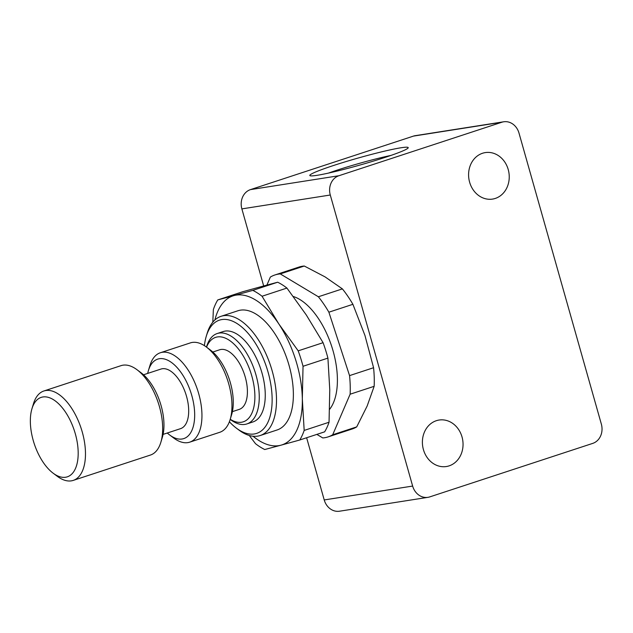 <?xml version="1.0" encoding="UTF-8"?>
<svg xmlns="http://www.w3.org/2000/svg" width="633" height="633" viewBox="0 0 633 633"><rect width="100%" height="100%" fill="white"/><g stroke="black" fill="none" stroke-linecap="round" stroke-linejoin="round"><path stroke-width="0.95" d="M423.422 449.62A23.524 20.248 -98.9 0 1 439.073 420.043A23.524 20.248 -98.9 0 1 462.019 436.944A23.524 20.248 -98.9 0 1 446.368 466.529A23.524 20.248 -98.9 0 1 423.422 449.62M317.078 175.317A51.123 3.616 -15.8 0 0 371.167 161.771A51.123 3.616 -15.8 0 0 408.15 147.916A51.123 3.616 -15.8 0 0 400.95 147.782A51.123 3.616 -15.8 0 0 343.505 162.349A51.123 3.616 -15.8 0 0 310.02 175.681A51.123 3.616 -15.8 0 0 317.078 175.317M469.615 182.177A23.524 20.248 -98.9 0 1 485.266 152.6A23.524 20.248 -98.9 0 1 508.212 169.502A23.524 20.248 -98.9 0 1 492.561 199.086A23.524 20.248 -98.9 0 1 469.615 182.177M232.398 411.64L239.25 409.385A31.373 15.825 -108.2 0 0 246.846 384.421A31.373 15.825 -108.2 0 0 230.784 352.866A31.373 15.825 -108.2 0 0 219.683 349.772L212.823 352.027M189.718 442.158L219.738 432.299A47.056 23.738 -108.2 0 0 225.791 428.058A47.056 23.738 -108.2 0 0 230.151 419.544A47.056 23.738 -108.2 0 0 206.326 346.987A47.056 23.738 -108.2 0 0 190.383 342.888L160.363 352.747A47.056 23.738 71.8 0 1 195.122 383.392A47.056 23.738 71.8 0 1 195.771 437.917A47.056 23.738 71.8 0 1 189.718 442.158A47.056 23.738 71.8 0 1 173.766 438.06L169.62 434.95A41.825 21.103 -108.2 0 0 189.18 434.831A41.825 21.103 -108.2 0 0 185.999 380.726A41.825 21.103 -108.2 0 0 152.316 362.891A41.825 21.103 -108.2 0 0 148.446 370.455A41.825 21.103 -108.2 0 0 147.703 373.407M148.446 370.455L149.95 365.494A47.056 23.738 71.8 0 1 154.302 356.98A47.056 23.738 71.8 0 1 160.363 352.747M206.326 346.987L210.48 350.089A41.825 21.103 71.8 0 1 231.654 414.591L230.151 419.544M66.465 413.602A41.825 21.103 -108.2 0 0 31.966 408.696A41.825 21.103 -108.2 0 0 42.063 460.595A41.825 21.103 -108.2 0 0 53.14 473.191A41.825 21.103 -108.2 0 0 77.179 463.174A41.825 21.103 -108.2 0 0 66.465 413.602M31.966 408.696L33.462 403.743A47.056 23.738 71.8 0 1 43.875 390.988A47.056 23.738 71.8 0 1 72.281 409.258A47.056 23.738 71.8 0 1 73.23 480.4A47.056 23.738 71.8 0 1 57.287 476.301L53.14 473.191M73.23 480.4L150.432 455.056A47.056 23.738 -108.2 0 0 160.845 442.301A47.056 23.738 -108.2 0 0 149.483 383.914A47.056 23.738 -108.2 0 0 137.029 369.743A47.056 23.738 -108.2 0 0 121.077 365.637L43.875 390.988M137.029 369.743L141.175 372.845A41.825 21.103 71.8 0 1 152.244 385.442A41.825 21.103 71.8 0 1 162.349 437.34L160.845 442.301M163.092 434.388L180.532 428.66A31.373 15.825 -108.2 0 0 188.128 403.696A31.373 15.825 -108.2 0 0 172.065 372.149A31.373 15.825 -108.2 0 0 160.964 369.055L143.517 374.783M204.396 345.65A59.605 30.067 71.8 0 1 206.263 336.289L207.165 333.314A62.738 31.65 71.8 0 1 211.422 324.033A62.738 31.65 71.8 0 1 221.052 316.31A62.738 31.65 71.8 0 1 266.533 355.145A62.738 31.65 71.8 0 1 269.816 427.805A62.738 31.65 71.8 0 1 260.187 435.528A62.738 31.65 71.8 0 1 238.926 430.06L236.441 428.201A59.605 30.067 71.8 0 1 229.391 421.768M221.052 316.31L237.913 310.771A62.738 31.65 71.8 0 1 283.402 349.606A62.738 31.65 71.8 0 1 286.686 422.274A62.738 31.65 71.8 0 1 277.056 429.989L260.187 435.528M206.263 336.289A59.605 30.067 71.8 0 1 210.306 327.467A59.605 30.067 71.8 0 1 257.853 347.359A59.605 30.067 71.8 0 1 265.789 426.056A59.605 30.067 71.8 0 1 236.441 428.201M206.548 347.153A44.437 22.424 71.8 0 1 208.787 342.825A44.437 22.424 71.8 0 1 244.235 357.653A44.437 22.424 71.8 0 1 250.154 416.332A44.437 22.424 71.8 0 1 230.23 419.283M206.469 347.09L206.674 346.425A47.578 24.007 71.8 0 1 209.895 339.391A47.578 24.007 71.8 0 1 217.198 333.536A47.578 24.007 71.8 0 1 251.697 362.978A47.578 24.007 71.8 0 1 254.181 418.081A47.578 24.007 71.8 0 1 246.886 423.936A47.578 24.007 71.8 0 1 230.76 419.79L230.198 419.378M217.198 333.536L223.204 331.557A47.578 24.007 71.8 0 1 257.694 361.008A47.578 24.007 71.8 0 1 260.187 416.11A47.578 24.007 71.8 0 1 252.884 421.966L246.886 423.936M212.807 322.165L213.376 309.497A86.27 43.527 71.8 0 1 215.386 304.426A86.27 43.527 71.8 0 1 217.776 299.923L242.653 291.758L261.453 286.567L277.681 282.215L252.804 290.381A86.27 43.527 71.8 0 1 262.054 296.244L286.923 288.07A86.27 43.527 -108.2 0 0 277.681 282.215M249.267 435.48L255.495 443.678A86.27 43.527 71.8 0 0 264.744 449.533L280.965 445.189A78.421 39.57 -108.2 0 0 296.924 429.965A78.421 39.57 -108.2 0 0 302.321 398.774L303.041 366.278L327.918 358.112L329.769 389.762L329.041 422.251L304.172 430.424A86.27 43.527 71.8 0 1 302.155 435.496A86.27 43.527 71.8 0 1 299.765 439.998L324.642 431.833A86.27 43.527 -108.2 0 0 329.041 422.251M304.172 430.424L302.321 398.774A78.421 39.57 -108.2 0 0 278.837 323.961L262.054 296.244M266.904 285.087L270.346 277.08A85.218 42.997 71.8 0 1 274.936 274.959L298.958 267.071A85.218 42.997 71.8 0 1 304.291 266.026L325.061 276.89L342.39 288.885A85.218 42.997 71.8 0 1 352.905 304.307L364.948 335.458L373.573 367.726A85.218 42.997 71.8 0 1 374.15 386.32L367.148 406.038L356.719 426.887A85.218 42.997 71.8 0 1 352.122 429.008L328.1 436.897A85.218 42.997 71.8 0 1 322.767 437.933L316.848 434.388M293.324 296.505A62.738 31.65 71.8 0 1 331.32 345.238A62.738 31.65 71.8 0 1 330.719 407.81A62.738 31.65 71.8 0 1 329.619 409.322M274.936 274.959A85.218 42.997 71.8 0 1 280.277 273.915L304.291 266.026M342.39 288.885L318.375 296.766A85.218 42.997 71.8 0 1 328.883 312.196L352.905 304.307M373.573 367.726L349.551 375.614A85.218 42.997 71.8 0 1 350.128 394.209L374.15 386.32M356.719 426.887L332.697 434.768A85.218 42.997 71.8 0 1 328.1 436.897M332.697 434.768L350.128 394.209M349.551 375.614L328.883 312.196M318.375 296.766L280.277 273.915M253.058 436.24A78.421 39.57 -108.2 0 0 280.965 445.189L299.765 439.998M327.918 358.112A86.27 43.527 -108.2 0 0 323.075 342.682L298.198 350.848A86.27 43.527 71.8 0 1 303.041 366.278M298.198 350.848L278.837 323.961A78.421 39.57 -108.2 0 0 234.004 295.579L217.776 299.923M286.923 288.07L306.285 314.957L323.075 342.682M252.804 290.381L234.004 295.579A78.421 39.57 -108.2 0 0 214.888 319.966M167.27 433.019A41.825 21.103 -108.2 0 0 169.62 434.95M263.676 285.958L241.869 208.89A15.683 13.499 -98.9 0 1 250.47 189.615L338.892 175.737L501.866 122.232A15.683 13.499 81.1 0 1 503.694 121.789A15.683 13.499 81.1 0 1 518.989 133.057L601.35 424.11A15.683 13.499 81.1 0 1 592.741 443.385L429.767 496.897A15.683 13.499 81.1 0 1 427.94 497.332L339.525 511.211A15.683 13.499 -98.9 0 1 324.223 499.943L306.625 437.743M338.892 175.737A15.683 13.499 81.1 0 0 330.284 195.011L241.869 208.89M324.223 499.943L412.645 486.065L330.284 195.011M412.645 486.065A15.683 13.499 81.1 0 0 427.94 497.332M250.47 189.615L413.452 136.103A15.683 13.499 -98.9 0 1 415.28 135.668L503.694 121.789M391.012 155.401A46.011 3.252 -15.8 0 0 328.535 173.078M501.866 122.232L413.452 136.103"/></g></svg>
